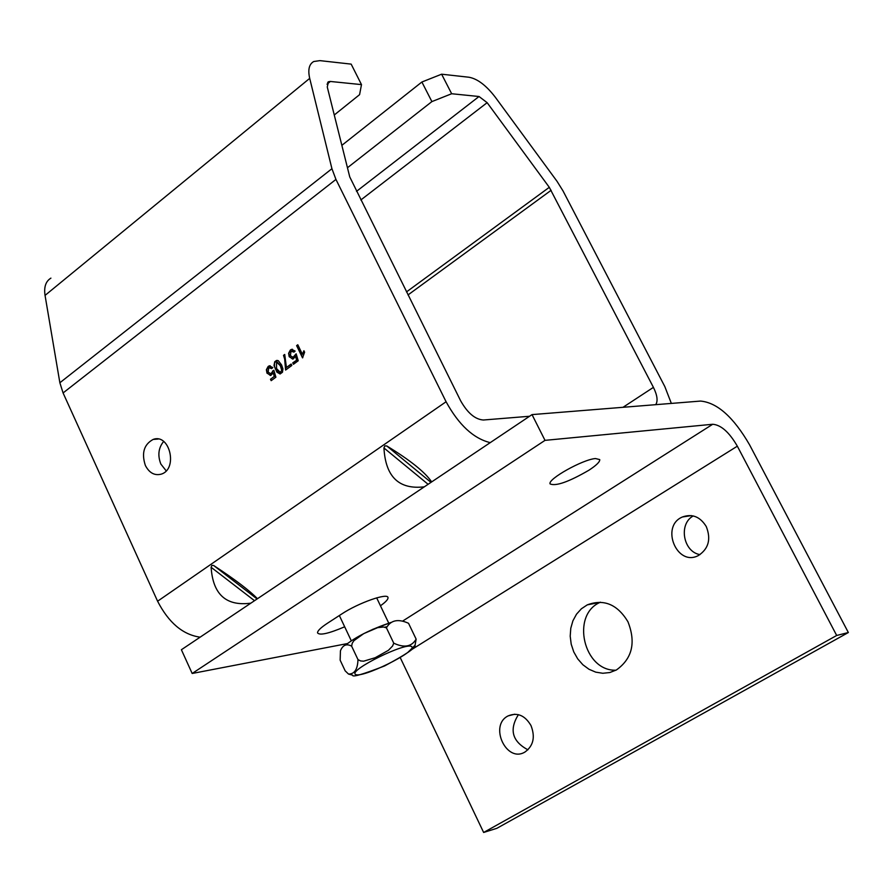 <?xml version="1.0" encoding="UTF-8"?>
<svg xmlns="http://www.w3.org/2000/svg" width="893" height="893" viewBox="0 0 893 893"><rect width="100%" height="100%" fill="white"/><g stroke="black" fill="none" stroke-linecap="round" stroke-linejoin="round"><path stroke-width="1.34" d="M386.49 626.808L384.749 627.199M416.138 639.142L408.536 623.292C398.2 618.581 390.821 620.088 386.423 627.824L383.555 627.009L377.672 627.645L363.764 633.606L353.929 640.672L352.233 643.228L351.63 646.152C346.517 643.429 342.778 644.992 340.434 650.83L340.155 660.184L345.167 670.844L348.504 674.059C354.476 674.17 357.646 669.359 357.981 659.603L360.605 660.943L363.63 661.188L375.205 657.717L388.455 650.294L392.607 645.985L393.746 643.183C404.205 648.084 411.673 646.744 416.138 639.142L415.044 645.304L407.733 652.504M393.746 643.183L386.423 627.824M357.981 659.603L351.63 646.152M344.676 626.786C328.78 633.55 319.739 635.604 317.562 632.925C317.35 630.949 320.62 627.746 327.374 623.292L341.785 613.949C358.339 602.92 387.964 592.494 387.997 597.607C388.243 599.315 385.72 602.038 380.451 605.778M595.486 458.544L599.739 459.594C600.007 461.77 596.412 465.309 588.956 470.198C568.819 481.863 555.87 486.439 550.099 483.928C547.32 479.295 582.794 459.404 595.486 458.544M706.263 526.546C711.219 539.138 708.607 548.793 698.426 555.513C676.916 567.155 660.027 526.178 682.442 516.969C692.231 513.52 700.168 516.712 706.263 526.546M693.258 515.931C678.289 523.901 683.145 551.93 700 554.62M530.978 725.529C535.398 736.982 533.434 745.789 525.062 751.962C506.465 763.582 488.661 725.328 508.162 715.885C517.36 712.168 524.961 715.382 530.978 725.529M518.398 714.657C509.021 729.659 512.202 741.391 527.93 749.819M627.935 621.718C636.117 642.547 632.255 658.643 616.36 669.996L609.796 672.541L602.797 673.266L595.743 672.15L588.978 669.259L582.861 664.749L577.704 658.855L573.752 651.89L571.207 644.199L570.203 636.184L570.783 628.248L572.915 620.791L576.51 614.183L581.388 608.78L587.281 604.862C603.813 598.701 617.364 604.315 627.935 621.718M600.442 602.195L600.163 602.328C570.56 614.897 583.642 671.458 615.969 670.196M848.35 632.523L836.685 635.47L737.339 446.187C729.257 432.234 721.042 424.934 712.703 424.264L545.009 440.361L532.027 414.609L700.57 401.069C717.235 402.62 733.577 417.198 749.573 444.814L848.35 632.523L496.854 828.313L483.638 832.466L836.685 635.47M545.009 440.361L192.174 673.478L181.391 649.736L532.027 414.609M192.174 673.478L347.522 643.552M400.265 657.672L483.638 832.466M213.65 565.481L257.106 598.969L213.65 565.481L211.864 565.369L211.116 567.289L254.516 600.699M250.844 603.166C226.163 606.414 212.914 594.459 211.116 567.289M213.684 565.515C234.982 579.468 249.571 590.541 257.452 598.723M490.212 442.638C473.491 438.53 458.779 424.901 446.087 401.75L335.947 179.426L331.928 168.71L309.704 78.372C307.75 69.743 309.101 64.117 313.756 61.517L319.928 60.635L351.161 64.117L361.486 84.612L359.578 94.669L334.272 114.985M50.912 278.136C45.766 281.25 43.813 286.999 45.052 295.393L59.864 382.762L63.079 392.953L157.592 601.223C168.688 622.745 182.864 634.722 200.121 637.178M278.259 360.66L281.563 364.902L282.925 368.854L282.478 372.225L280.112 373.977L276.897 372.147L274.006 365.572L274.731 361.754L276.473 360.504L278.259 360.66M296.599 360.024L295.538 356.374L293.116 358.986L289.198 356.742L288.584 353.315L290.392 349.978L291.576 349.364L295.125 351.083L293.953 352.132L290.995 351.195L290.392 355.682L293.038 357.312L296.152 353.807L298.229 360.761L293.44 364.288L292.759 362.859L296.934 360.013L295.538 356.374M304.613 352.199L302.526 357.881L296.621 345.636L297.804 344.765L302.403 354.298L303.91 350.737L304.613 352.199M284.711 354.465L286.43 367.503L291.129 364.043L291.81 365.483L285.604 370.048L284.655 359.042L283.505 355.358L284.711 354.465M270.49 379.246L274.274 376.455L273.236 372.827L270.869 375.395L266.985 373.162L266.371 369.758L268.157 366.454L269.295 365.851L272.823 367.57L271.662 368.608L268.748 367.659L268.146 372.113L270.78 373.743L273.838 370.282L275.892 377.192L271.171 380.664L270.49 379.246L274.274 376.455M145.358 465.454C141.351 453.131 143.94 444.457 153.149 439.434C169.759 433.027 178.232 469.138 161.253 474.138C154.589 475.846 149.287 472.955 145.358 465.454M424.309 486.83C398.992 489.799 385.542 476.84 383.945 447.962L428.104 484.296M430.984 482.365L386.814 445.975L384.827 445.875L383.945 447.962M386.814 445.975C410.088 460.152 425.035 472.129 431.665 481.907M361.486 84.612L330.354 81.464L328.524 81.732L327.262 86.967L349.743 176.903L460.609 400.745C467.519 412.979 475.098 419.409 483.37 420.011L529.549 416.261M163.642 441.466C158.429 447.873 157.503 455.408 160.863 464.07L166.187 470.834M347.455 167.75L431.888 101.601L451.657 93.743L441.622 74.197L469.082 77.256C477.543 78.83 486.294 85.494 495.336 97.27L557.02 181.301L563.003 190.89L664.816 386.569L671.346 403.413M655.719 404.663C658.074 401.035 657.304 395.264 653.419 387.361L549.295 187.318L487.143 102.673L479.028 96.511L451.657 93.743M280.067 373.988L275.691 369.479L274.486 366.23L274.564 362.647L277.243 360.404M280.201 372.448L282.054 370.327L280.703 365.784L277.064 361.944M276.562 368.597L280.38 372.403L281.719 370.338L280.357 365.795L276.551 361.989L276.562 368.597M294.165 351.931L292.156 350.815M292.625 359.086L289.544 356.731L288.93 353.304L290.738 349.967L292.435 349.241M293.697 364.098L293.094 362.837L296.934 360.013M292.759 357.367L294.11 356.91L296.197 353.952M302.403 354.298L304.055 351.049M302.783 357.691L296.621 345.636M296.967 345.624L297.894 344.944M286.43 367.503L291.207 364.221M285.86 369.858L284.99 359.019L283.84 355.347L284.789 354.644M271.427 380.485L270.836 379.224M270.512 373.799L271.829 373.352L272.655 370.908M272.99 370.885L273.883 370.428M271.885 368.407L269.876 367.302M270.4 375.495L267.32 373.14L266.717 369.747L268.492 366.443L270.144 365.728M274.62 376.444L273.236 372.827M441.622 74.197L421.887 82.011L341.852 145.347M421.887 82.011L431.888 101.601M355.403 674.382C361.319 678.959 417.232 651.477 411.751 646.677C406.683 641.509 348.716 670.029 355.403 674.382M372.359 629.498L389.895 622.901M403.056 620.814L712.703 424.264M410.992 650.004L737.339 446.187M157.592 601.223L446.087 401.75M63.079 392.953L335.947 179.426M623.013 407.297L653.419 387.361M408.023 294.936L551.148 190.287M330.354 81.464L327.017 84.176M45.052 295.393L309.704 78.372M59.864 382.762L331.928 168.71M356.53 191.336L479.028 96.511M360.828 199.987L487.143 102.673M406.505 291.899L549.295 187.318M388.89 623.448L376.667 597.852M351.317 640.85L339.351 615.523M348.504 674.059L352.612 675.153C352.043 677.519 362.725 674.438 384.637 665.921C405.735 654.647 415.87 647.771 415.044 645.304M345.926 644.835C356.084 636.687 371.075 629.23 390.888 622.477M691.416 515.596L682.442 516.969M514.803 714.21L508.162 715.885M600.163 602.328L587.281 604.862M153.149 439.434L158.195 439.043M328.524 81.732L327.664 82.424"/></g></svg>

